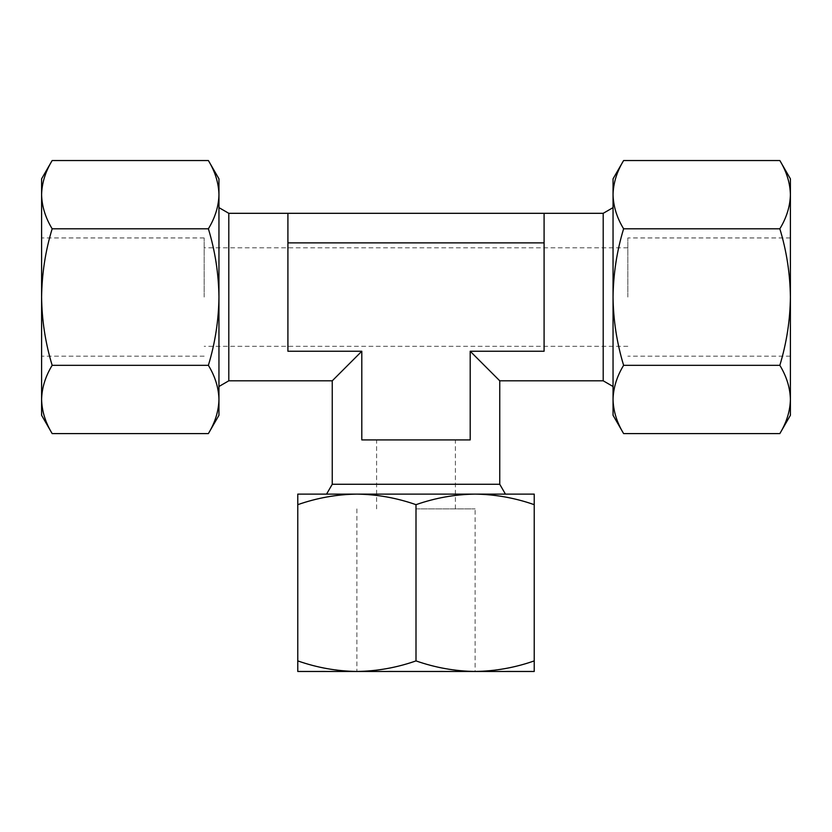 <?xml version="1.0" encoding="UTF-8"?>
<svg xmlns="http://www.w3.org/2000/svg" width="832" height="832" viewBox="0 0 832 832"><rect width="100%" height="100%" fill="white"/><g stroke="black" fill="none" stroke-linecap="round" stroke-linejoin="round"><path stroke-width="0.62" stroke-dasharray="4.16 3.12" d="M297.773 660.899L297.773 671.466L475.114 671.466C454.958 671.174 435.25 667.659 416 660.899C396.698 667.67 376.99 671.185 356.886 671.466C336.731 671.174 317.023 667.659 297.773 660.899L297.773 504.67C317.065 497.91 336.773 494.385 356.886 494.114C377.042 494.395 396.75 497.921 416 504.67C435.302 497.91 455.01 494.385 475.114 494.114L356.886 494.114L534.227 494.114L534.227 504.67C514.977 497.921 495.269 494.395 475.114 494.114M416 660.899L416 504.67M499.751 380.806L470.194 351.25L470.194 439.92L416 439.92L470.194 439.92L470.194 351.25L470.194 439.92L361.806 439.92L455.406 439.92L361.806 439.92L361.806 351.25L361.806 439.92L361.806 351.25L332.249 380.806M332.249 484.266L499.751 484.266M326.56 494.114L505.44 494.114M297.773 504.67L297.773 494.114L356.886 494.114M790.4 415.293L790.4 399.454C790.119 411.091 786.594 422.469 779.844 433.586M52.156 433.586C45.396 422.438 41.881 411.06 41.6 399.454C41.881 387.816 45.406 376.438 52.156 365.321L208.385 365.321C215.166 342.94 218.681 320.185 218.951 297.066C218.639 273.634 215.114 250.89 208.385 228.8L52.156 228.8C45.396 217.662 41.881 206.284 41.6 194.667C41.881 183.03 45.406 171.652 52.156 160.534M52.156 365.321C45.386 342.94 41.86 320.185 41.6 297.066C41.912 273.634 45.427 250.89 52.156 228.8M228.8 380.806L228.8 213.314M470.194 351.25L544.086 351.25L544.086 297.066L544.086 351.25L470.194 351.25L544.086 351.25L544.086 213.314L544.086 297.066L544.086 242.871L287.914 242.871L287.914 297.066L287.914 213.314L287.914 351.25L287.914 297.066L287.914 351.25L361.806 351.25M627.827 297.066L627.827 237.942L627.827 297.066M204.173 297.066L204.173 237.942L204.173 297.066M603.2 380.806L603.2 213.314M613.049 415.293L613.049 178.828M623.615 433.586C616.845 422.438 613.33 411.06 613.049 399.454C613.34 387.816 616.855 376.438 623.615 365.321C616.834 342.94 613.319 320.185 613.049 297.066C613.361 273.634 616.886 250.89 623.615 228.8C616.845 217.662 613.33 206.284 613.049 194.667C613.34 183.03 616.855 171.652 623.615 160.534M208.385 160.534C215.155 171.683 218.67 183.061 218.951 194.667C218.66 206.305 215.145 217.682 208.385 228.8M208.385 365.321C215.155 376.47 218.67 387.847 218.951 399.454C218.66 411.091 215.145 422.469 208.385 433.586M41.6 415.293L41.6 178.828M779.844 160.534C786.604 171.683 790.119 183.061 790.4 194.667C790.119 206.305 786.594 217.682 779.844 228.8C786.573 250.89 790.088 273.634 790.4 297.066L790.4 237.942L790.4 297.066C790.14 320.185 786.614 342.94 779.844 365.321C786.604 376.47 790.119 387.847 790.4 399.454L790.4 178.828M416 508.893L475.114 508.893L416 508.893M472.222 671.466L359.778 671.466M356.886 508.893L356.886 671.466L534.227 671.466L534.227 660.899C514.935 667.67 495.227 671.185 475.114 671.466L475.114 508.893M534.227 660.899L534.227 504.67M779.844 365.321L623.615 365.321M779.844 228.8L623.615 228.8M218.951 415.293L218.951 178.828M218.951 297.066L218.951 207.626L218.951 297.066M544.086 242.871L544.086 213.314M287.914 242.871L287.914 213.314M627.827 247.801L204.173 247.801M627.827 346.32L204.173 346.32M790.4 237.942L627.827 237.942M790.4 356.179L627.827 356.179M204.173 237.942L41.6 237.942M204.173 356.179L41.6 356.179M455.406 508.893L455.406 439.92M376.594 508.893L376.594 439.92"/><path stroke-width="1.25" d="M228.8 380.806L228.8 213.314L287.914 213.314L287.914 351.25L361.806 351.25L361.806 439.92L470.194 439.92L470.194 351.25L499.751 380.806L499.751 484.266L332.249 484.266L332.249 380.806L228.8 380.806L218.951 386.495M361.806 351.25L332.249 380.806M499.751 484.266L505.44 494.114L326.56 494.114L332.249 484.266M359.778 671.466L297.773 671.466L297.773 660.899C317.065 667.67 336.773 671.185 356.886 671.466C377.042 671.174 396.75 667.659 416 660.899C435.302 667.67 455.01 671.185 475.114 671.466C495.269 671.174 514.977 667.659 534.227 660.899L534.227 494.114L475.114 494.114C454.958 494.395 435.25 497.921 416 504.67C396.698 497.91 376.99 494.385 356.886 494.114L297.773 494.114L297.773 504.67C317.023 497.921 336.731 494.395 356.886 494.114M297.773 660.899L297.773 504.67M416 660.899L416 504.67M534.227 504.67C514.935 497.91 495.227 494.385 475.114 494.114M208.385 433.586C215.155 422.438 218.67 411.06 218.951 399.454C218.66 387.816 215.145 376.438 208.385 365.321L52.156 365.321C45.396 376.47 41.881 387.847 41.6 399.454C41.881 411.091 45.406 422.469 52.156 433.586L208.385 433.586L218.951 415.293L218.951 297.066C218.639 273.634 215.114 250.89 208.385 228.8C215.155 217.662 218.67 206.284 218.951 194.667C218.66 183.03 215.145 171.652 208.385 160.534L52.156 160.534C45.396 171.683 41.881 183.061 41.6 194.667C41.881 206.305 45.406 217.682 52.156 228.8L208.385 228.8M779.844 228.8C786.604 217.662 790.119 206.284 790.4 194.667L790.4 415.293L779.844 433.586C786.604 422.438 790.119 411.06 790.4 399.454C790.119 387.816 786.594 376.438 779.844 365.321C786.614 342.94 790.14 320.185 790.4 297.066C790.088 273.634 786.573 250.89 779.844 228.8L623.615 228.8C616.886 250.89 613.361 273.634 613.049 297.066L613.049 415.293L623.615 433.586C616.855 422.469 613.34 411.091 613.049 399.454C613.33 387.847 616.845 376.47 623.615 365.321C616.834 342.94 613.319 320.185 613.049 297.066L613.049 194.667C613.34 206.305 616.855 217.682 623.615 228.8M779.844 365.321L623.615 365.321M779.844 160.534L790.4 178.828L790.4 194.667C790.119 183.03 786.594 171.652 779.844 160.534L623.615 160.534C616.845 171.683 613.33 183.061 613.049 194.667L613.049 178.828L623.615 160.534M208.385 365.321C215.166 342.94 218.681 320.185 218.951 297.066L218.951 178.828L208.385 160.534M52.156 365.321C45.386 342.94 41.86 320.185 41.6 297.066C41.912 273.634 45.427 250.89 52.156 228.8M287.914 213.314L603.2 213.314L603.2 380.806L499.751 380.806M52.156 160.534L41.6 178.828L41.6 415.293L52.156 433.586M534.227 660.899L534.227 671.466L472.222 671.466M475.114 671.466L356.886 671.466M779.844 433.586L623.615 433.586M470.194 351.25L544.086 351.25L544.086 242.871L287.914 242.871M544.086 213.314L544.086 242.871M603.2 380.806L613.049 386.495M603.2 213.314L613.049 207.626M228.8 213.314L218.951 207.626"/></g></svg>
